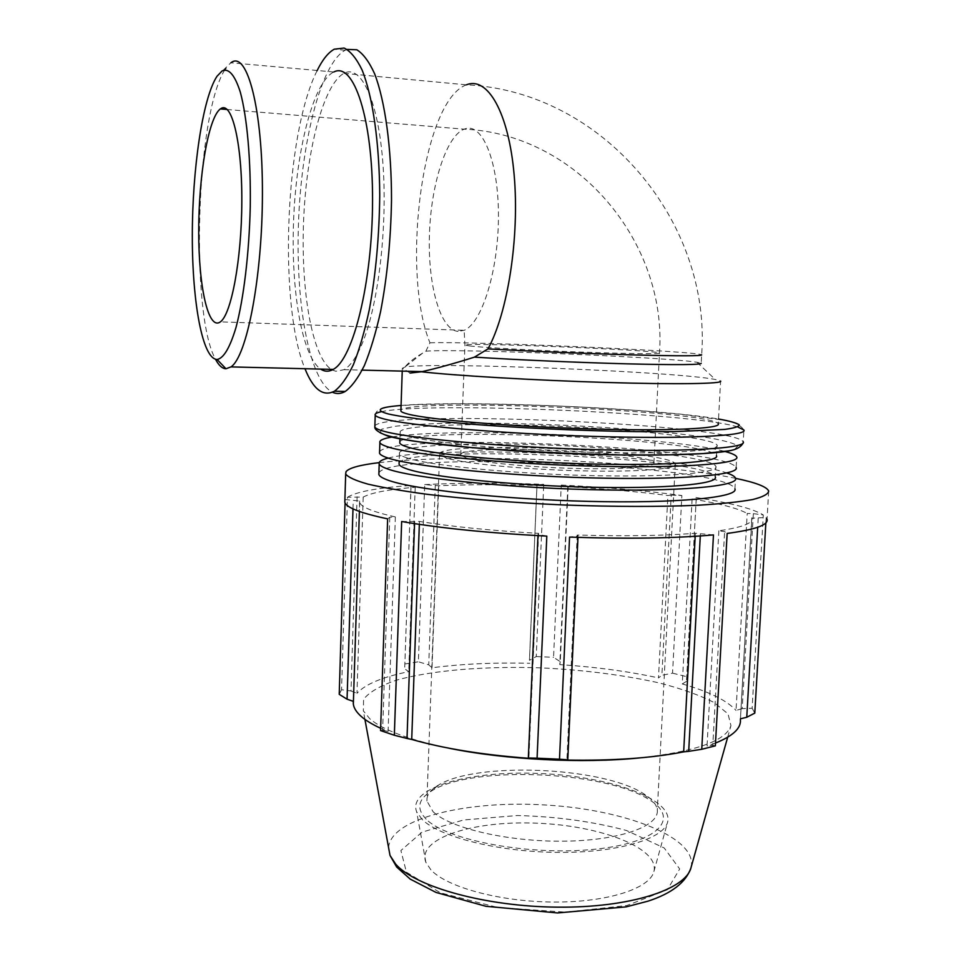 <?xml version="1.0" encoding="UTF-8"?>
<svg xmlns="http://www.w3.org/2000/svg" width="961" height="961" viewBox="0 0 961 961"><rect width="100%" height="100%" fill="white"/><g stroke="black" fill="none" stroke-linecap="round" stroke-linejoin="round"><path stroke-width="0.72" stroke-dasharray="4.8 3.6" d="M357.096 496.753L351.005 690.971L341.551 689.722L347.462 497.245L363.198 497.077C371.499 492.657 388.833 489.377 415.2 487.251L411.032 486.65L411.02 485.437L404.689 668.808L411.032 486.65M347.462 497.245C356.447 491.732 377.637 487.792 411.02 485.437M536.995 484.897L543.734 484.332L536.25 656.567L529.451 660.303L536.995 484.897L529.451 660.303M435.297 485.137L428.75 664.844L418.383 661.793L424.702 484.596L438.709 485.773C468.584 484.428 501.51 484.344 537.499 485.521M424.702 484.596C460.319 482.806 499.996 482.722 543.734 484.332M671.234 495.155L681.866 495.516L672.544 673.156L661.901 675.283L671.234 495.155L667.895 495.504L658.489 677.913L661.901 675.283M568.167 486.218L560.263 661.673L553.56 657.336L561.248 485.077L568.167 486.218L567.807 486.807C603.904 488.693 637.263 491.588 667.895 495.504M561.248 485.077C605.07 487.167 645.275 490.651 681.866 495.516M753.364 513.642L763.31 514.976L752.127 708.245L742.216 708.617L753.364 513.642L747.214 513.45L736.03 710.431L742.216 708.617M696.208 498.759L686.454 681.433L696.208 498.759L692.112 499.011C719.393 503.432 737.772 508.249 747.214 513.45M695.956 497.546C730.444 502.795 752.895 508.609 763.31 514.976M387.643 518.856L389.77 517.258L395.355 516.922C372.928 511.913 361.036 507.072 359.69 502.435L359.582 501.029L345.167 499.54L345.071 502.939M344.879 500.152L345.167 499.54M765.845 522.868L766.157 517.511L751.91 518.183C753.196 523.192 742.192 527.397 718.876 530.796L724.63 531.625L727.153 533.427M766.157 517.511L767.046 519.264L768.68 491.047M546.809 536.118L538.016 534.328L538.616 533.367C492.056 530.7 452.331 526.724 419.44 521.439L401.662 521.511M713.47 534.905L695.368 533.271C663.09 535.782 623.701 536.37 577.213 535.025L578.029 536.046L569.549 537.103M700.377 534.208L700.293 535.962M695.368 533.271L695.199 536.31M538.016 534.328L537.956 535.661M577.213 535.025L566.93 759.755M758.217 518.111L757.688 527.289M538.616 533.367L528.898 758.013M751.778 517.775L740.402 719.657L751.91 518.183M419.44 521.439L419.344 524.358M389.77 517.258L382.634 730.216L380.568 730.588M395.355 516.922L388.088 731.465L380.652 728.282M382.634 730.216L388.088 731.465M692.112 499.011L682.274 683.932C709.062 691.632 726.972 700.473 736.03 710.431M686.454 681.433L682.274 683.932M359.582 501.029L353.276 701.338M352.987 508.874L353.228 500.825M567.807 486.807L559.795 664.628C595.46 666.922 628.362 671.355 658.489 677.913M560.263 661.673L559.795 664.628M363.198 497.077L356.975 693.313C365.312 684.184 382.562 676.964 408.725 671.667L404.689 668.808M351.005 690.971L356.975 693.313M415.2 487.251L408.725 671.667M438.709 485.773L432.042 667.775C461.664 663.907 494.254 662.405 529.847 663.282M428.75 664.844L432.042 667.775M379.163 462.637C405.554 459.646 439.874 458.229 482.134 458.397C571.098 458.673 680.364 466.818 735.573 478.338M378.898 472.98C387.992 450.132 726.96 464.944 734.937 488.825L735.537 478.206M425.843 351.233C452.583 348.338 664.111 356.927 696.977 362.261L701.206 363.27L701.662 354.825C711.536 222.267 603.112 91.283 466.433 84.832C422.083 100.725 400.773 272.107 429.963 342.801L425.843 351.233L422.648 353.095C412.293 359.318 405.998 364.603 403.776 368.964L402.335 368.279L404.953 367.006C432.955 361.829 675.042 371.547 715.272 379.463L720.594 381.061L718.251 423.837C711.693 410.539 407.872 397.65 400.905 410.239M332.194 369.949L335.797 371.27L344.026 369.685C350.08 366.249 355.93 358.033 361.564 345.059C377.745 308.085 387.607 229.787 383.043 165.4C378.574 100.857 361.144 63.894 343.93 73.348C323.148 84.496 306.235 152.042 303.58 221.306C300.769 290.642 312.061 356.507 331.197 369.36M410.023 373.06L403.776 368.964M718.876 530.796L707.032 746.012L712.798 745.28L724.63 531.625M715.344 745.856L712.798 745.28M577.969 537.379L578.029 536.046M566.918 760.055L567.783 759.803M414.563 523.637L414.623 521.931M426.131 819.144C416.101 808.645 417.963 799.216 431.729 790.867C471.599 765.4 604.685 770.746 649.047 799.6C680.64 818.207 659.114 842.869 594.282 849.296C529.727 856.035 446.493 840.298 426.131 819.144M433.099 811.721C449.928 828.142 507.6 841.788 563.35 841.175C619.172 840.695 659.114 826.388 657.3 810.267C656.723 804.489 652.111 798.939 643.462 793.618C601.85 766.614 475.347 761.532 438.024 785.365C430.216 790.026 426.504 795.24 426.9 801.006L433.099 811.721M422.167 819.469L416.69 811.889C407.056 787.732 469.436 770.422 538.592 773.461C607.7 775.971 673.361 798.423 667.667 821.967C663.811 838.989 617.467 852.924 557.909 852.383C498.411 851.963 439.549 836.983 422.167 819.469M446.204 458.013L439.585 454.553C432.294 440.282 671.751 449.892 675.283 464.019C677.745 469.028 637.431 472.283 580.3 470.818C523.264 469.4 463.827 463.538 446.204 458.013M448.703 748.151C409.134 739.826 382.838 730.024 369.805 718.78L363.342 710.852L363.582 699.224C369.468 691.98 380.412 685.625 396.425 680.184C431.897 670.213 485.437 665.949 541.367 667.883C584.24 669.985 623.629 675.018 659.51 682.995C681.565 688.725 699.728 695.199 713.975 702.443L728.018 713.867L730.949 725.615C726.216 740.763 695.872 751.526 639.918 757.881M339.221 694.335L341.551 689.722M404.797 663.991L418.383 661.793M536.25 656.567L553.56 657.336M672.544 673.156L686.394 676.592M752.127 708.245L754.793 713.11M715.501 743.045L707.032 746.012M407.848 436.126C403.272 434.804 400.701 433.579 400.148 432.414C397.53 425.158 472.295 422.78 552.899 426.071C633.443 429.255 713.158 437.832 717.098 445.135C720.606 450.901 666.297 454.457 587.916 452.235C509.642 450.06 429.615 442.589 407.848 436.126M430.948 869.897L425.855 862.353C416.606 838.232 473.341 820.382 536.779 823.193C600.169 825.475 659.775 847.998 653.912 871.507C649.936 888.505 607.688 902.379 553.944 902.043C500.249 901.826 447.021 887.291 430.948 869.897M407.092 457.941C402.527 456.439 399.968 455.021 399.428 453.664C396.845 445.231 471.563 441.964 552.058 445.255C632.506 448.427 712.077 457.892 715.933 466.385C719.393 473.076 665.108 477.569 586.835 475.503C508.681 473.497 428.798 465.328 407.092 457.941M399.115 463.01C406.251 444.006 709.182 457.196 715.356 476.98L715.933 466.385M399.824 441.94C406.899 425.495 710.179 438.564 716.51 455.766L717.098 445.135M466.578 458.097L460.751 455.142C454.205 443.441 651.618 451.382 653.912 462.89C655.882 467.01 622.884 469.641 576.552 468.475C530.304 467.346 481.653 462.637 466.578 458.097M388.208 458.085C438.468 444.595 676.256 454.877 726.816 472.956M392.328 436.967C448.126 426.768 669.156 436.282 724.834 451.454M379.583 451.91C388.604 431.945 727.957 446.625 736.126 467.587L736.727 456.943M333.827 71.979L230.892 62.753L217.006 76.267M224.778 69.901C195.804 115.404 190.242 315.292 215.54 359.27M333.107 72.339C312.757 83.547 296.18 151.297 293.585 220.718C290.835 290.222 301.898 356.231 320.638 369.108M347.185 49.395L345.167 50.26C320.554 63.51 301.045 143.994 298.439 224.478C295.652 305.057 309.478 380.784 332.434 392.232M317.022 70.826C284.624 135.165 278.606 306.054 304.985 368.724M429.963 342.801C471.875 341.203 697.302 351.065 701.662 354.825M470.878 346.116L464.932 345.179C458.025 341.984 656.711 349.96 659.474 352.987C661.612 354.104 628.518 353.792 581.849 352.098C535.277 350.405 486.17 347.726 470.878 346.116M458.073 331.413C440.294 329.839 427.909 285.741 429.399 235.805C430.684 185.929 445.82 136.546 464.079 129.17L465.677 128.654C483.131 123.296 498.975 163.538 498.435 217.919C498.098 272.215 481.557 323.497 464.139 330.32L458.073 331.413M374.886 425.915C384.388 408.966 734.24 423.909 743.225 441.856L743.273 442.685M734.48 449.508L737.88 445.928C734.012 443.309 724.618 440.655 709.686 437.964C676.039 432.642 622.524 428.041 566.377 425.339C523.289 423.477 483.876 422.768 448.126 423.236C426.264 423.789 408.461 424.822 394.731 426.324L381.721 429.183L380.16 432.786M737.736 426.924C691.452 412.653 427.044 401.47 381.529 411.68M401.073 405.47C465.064 400.016 653.756 407.993 718.516 418.996M388.58 847.662C390.538 818.063 467.911 799.876 546.761 805.09C625.647 809.775 698.215 837.776 691.043 867.531L690.959 867.843M406.431 872.204L440.486 892.853L497.786 907.496L565.5 912.145L626.824 905.55L667.342 889.754L679.691 868.996L664.195 847.962L626.476 830.496C592.901 821.535 556.527 816.55 517.366 815.517L463.598 819.973L422.047 832.142L400.893 850.521L406.431 872.204M359.69 502.435L359.402 511.456M460.751 455.142L464.932 345.179L464.139 330.32L220.393 321.851M653.912 462.89L659.474 352.987C667.475 242.58 577.225 133.783 464.079 129.17L227.228 109.506M344.026 369.685L362.189 370.129M343.93 73.348L466.433 84.832M402.335 368.279L402.239 371.114M438.024 785.365L431.729 790.867M643.462 793.618L649.047 799.6M439.585 454.553L426.9 801.006M675.283 464.019L657.3 810.267M375.222 415.2C375.763 410.011 380.892 407.969 395.391 406.107L412.557 404.809L456.331 403.776C494.014 403.932 534.316 404.941 577.213 406.827L636.711 410.443L682.274 414.431L724.63 420.305C734 421.687 740.426 424.93 743.886 430.011L743.225 441.856M727.681 737.231L730.949 725.615M364.916 719.381L363.342 710.852M399.428 453.664L399.187 460.968M400.148 432.414L399.944 438.636M653.912 871.507L667.667 821.967M425.855 862.353L416.69 811.889M422.648 353.095L404.953 367.006M696.977 362.261L715.272 379.463M345.167 50.26L334.308 49.179"/><path stroke-width="1.44" d="M537.956 535.661L528.346 758.001L537.079 758.181L546.809 536.118C488.777 533.079 440.39 528.214 401.662 521.511L394.334 735.249L380.568 730.588L387.643 518.856C360.627 513.138 346.356 507.612 344.819 502.303L344.879 500.152M767.046 519.264C768.524 524.97 755.226 529.691 727.153 533.427L715.344 745.856L701.746 749.28L713.47 534.905C675.511 538.316 627.545 539.049 569.549 537.103L559.494 759.214L567.783 759.803L577.969 537.379M700.293 535.962L688.701 751.334L701.746 749.28M695.199 536.31L683.667 751.874C651.666 758.133 612.746 760.86 566.918 760.055L566.93 759.755M688.701 751.334L683.667 751.874M757.688 527.289L746.757 717.266L754.793 713.11L765.845 522.868M528.898 758.013L528.886 758.313C483.047 754.914 443.982 748.619 411.716 739.441L407.008 738.456L414.563 523.637M746.757 717.266L740.45 718.804M419.344 524.358L411.716 739.441M380.652 728.282C372.195 724.366 365.697 720.402 361.144 716.377C356.471 712.209 353.864 708.125 353.336 704.113L353.276 701.338L347.065 699.2L352.987 508.874M345.071 502.939L339.221 694.335L347.065 699.2M735.573 478.338C755.814 482.53 766.854 486.771 768.68 491.047C768.307 494.134 762.938 496.981 752.583 499.564C739.261 501.942 721.194 503.828 698.359 505.222C661.132 506.867 614.307 506.831 564.563 505.005C513.546 502.723 467.791 499.167 427.321 494.326C402.959 491.047 383.139 487.647 367.895 484.116C355.522 480.608 348.122 477.257 345.672 474.049L346.02 471.683C349.047 467.911 360.099 464.896 379.163 462.637M734.937 488.825C738.853 497.378 677.613 503.6 588.685 501.378C499.876 499.227 410.083 489.065 386.802 479.719C382.082 477.905 379.427 476.175 378.85 474.518L378.898 472.98M701.206 363.27C701.542 364.844 676.736 365.036 626.812 363.835C578.678 362.573 516.093 359.81 474.47 357.132L487.96 348.903C531.241 351.318 590.294 353.756 634.356 354.945C679.799 356.099 702.227 356.063 701.662 354.825M720.594 381.061C723.765 383.799 677.337 384.616 605.814 382.454C534.448 380.304 454.06 375.547 421.35 371.775L422.203 371.607C436.462 368.435 453.892 363.606 474.47 357.132M331.197 369.36L332.194 369.949M421.35 371.775L410.023 373.06M718.251 423.837C721.831 428.666 667.487 431.261 588.997 428.882C510.615 426.54 430.432 419.777 408.605 414.239C404.004 413.11 401.434 412.065 400.881 411.092L400.905 410.239M394.334 735.249L407.008 738.456M639.918 757.881C582.486 763.731 504.777 759.731 448.703 748.151M740.402 719.657C741.267 728.186 732.967 735.982 715.501 743.045M559.494 759.214L537.079 758.181M715.356 476.98C718.78 484.128 664.507 489.101 586.306 487.119C508.201 485.185 428.39 476.68 406.719 468.824C402.154 467.238 399.608 465.725 399.067 464.271L399.115 463.01M716.51 455.766C719.993 461.989 665.697 466.025 587.375 463.875C509.162 461.785 429.207 453.964 407.476 447.033C402.899 445.64 400.341 444.306 399.788 443.045L399.824 441.94M726.816 472.956C732.006 474.746 734.913 476.488 735.537 478.206C739.477 486.254 678.214 491.924 589.237 489.63C500.357 487.383 410.479 477.629 387.163 468.8C382.43 467.082 379.775 465.448 379.187 463.899C378.478 461.7 381.481 459.766 388.208 458.085M724.834 451.454C731.982 453.34 735.946 455.166 736.727 456.943C740.739 463.947 679.439 468.548 590.33 466.073C501.318 463.646 411.272 454.697 387.896 446.913C383.151 445.399 380.484 443.97 379.883 442.613C379.09 440.39 383.247 438.516 392.328 436.967M736.126 467.587C740.102 475.106 678.826 480.248 589.778 477.857C500.837 475.527 410.876 466.169 387.535 457.856C382.79 456.247 380.124 454.721 379.535 453.268L379.583 451.91M215.54 359.27C218.76 365.444 222.231 368.616 225.967 368.76L230.988 366.898C246.809 356.543 262.365 277.429 262.425 193.413C262.653 109.278 247.313 51.077 231.469 62.381L230.892 62.753M225.871 68.207L224.778 69.901M222.135 70.91C228.802 67.943 234.856 75.042 240.334 92.208C247.121 117.326 250.941 160.163 250.256 206.831C249.151 253.608 243.698 298.571 235.998 327.485C229.919 347.714 223.613 358.381 217.09 359.462C202.579 359.138 192.284 302.907 192.32 236.358C192.236 169.893 202.495 98.31 217.006 76.267L222.135 70.91M320.638 369.108C324.662 371.775 328.854 371.883 333.203 369.408C353.035 359.366 372.484 282.378 372.556 200.513C372.856 118.539 353.696 61.384 333.827 71.979M221.318 108.329L220.321 108.941C208.249 117.927 198.603 176.368 198.723 231.577C198.639 286.931 208.321 330.92 220.393 321.851C231.253 314.403 241.619 259.662 241.824 201.942C242.16 144.15 232.214 101.998 221.318 108.329M332.434 392.232C336.578 394.178 340.855 393.914 345.263 391.439C351.786 386.646 358.153 377.997 364.399 365.48C370.417 350.813 375.799 332.926 380.544 311.808C387.163 277.405 390.815 240.106 391.511 199.924C391.523 147.778 385.121 101.289 374.67 73.889C369.168 61.792 363.234 53.744 356.867 49.78L347.185 49.395M304.985 368.724C313.262 389.445 323.076 396.953 334.416 391.223C340.891 386.346 347.209 377.481 353.396 364.639C359.366 349.588 364.675 331.233 369.336 309.574C375.799 274.305 379.271 236.262 379.739 195.455C379.439 142.624 372.7 96.268 362.057 69.937C356.471 58.441 350.489 51.149 344.11 48.05L334.308 49.179C328.23 52.495 322.464 59.702 317.022 70.826M466.421 84.832C487.467 76.051 508.705 112.317 514.147 174.938C519.697 237.403 507.696 313.13 487.96 348.903M743.225 441.856C747.442 448.294 684.172 452.259 591.916 449.556C499.756 446.901 406.779 438.228 382.946 430.996C378.154 429.603 375.451 428.294 374.838 427.068L374.886 425.915M380.16 432.786L387.475 435.934C409.182 442.565 485.269 450.349 567.783 453.556C650.321 456.799 720.053 454.709 734.48 449.508M381.529 411.68C376.652 412.689 374.55 413.867 375.222 415.2C375.835 416.317 378.55 417.506 383.343 418.792C407.212 425.423 500.285 433.627 592.529 436.378C684.857 439.177 748.138 435.85 743.886 430.011L737.736 426.924M718.516 418.996C729.555 420.99 736.45 422.924 739.189 424.786C739.249 426.564 734.408 428.101 724.654 429.423L673.205 431.669L635.93 431.621C581.261 430.864 516.369 427.849 465.328 423.717L431.333 420.486C412.269 418.251 397.89 416.077 388.208 413.939C374.334 410.107 378.61 407.272 401.073 405.47M727.681 737.231L691.043 867.531C685.974 889.538 629.767 907.893 557.596 907.16C485.473 906.583 415.32 886.811 395.692 864.143L390.022 855.446L388.58 847.662M359.402 511.456L353.336 704.113M362.189 370.129L422.203 371.607M402.239 371.114L400.881 411.092M375.222 415.2L374.838 427.068C374.634 429.315 377.793 431.825 384.34 434.6C392.004 437.183 403.884 439.633 419.969 441.94L471.37 447.574C519.481 451.298 569.08 453.736 620.181 454.925L667.006 454.925L702.839 453.604L728.222 450.913C736.114 449.868 741.123 447.117 743.273 442.685M345.672 474.049L344.819 502.303M364.916 719.381L390.022 855.446L396.665 867.026L410.215 879.111L436.03 892.433L485.93 906.283L557.572 912.95L626.164 906.872L648.014 901.154C671.691 893.43 686.01 882.33 690.959 867.843M399.187 460.968L399.067 464.271M399.944 438.636L399.788 443.045M379.187 463.899L378.85 474.518M379.883 442.613L379.535 453.268M217.09 359.462L225.967 368.76M333.203 369.408L230.988 366.898M345.263 391.439L334.416 391.223M227.228 109.506L220.321 108.941"/></g></svg>
